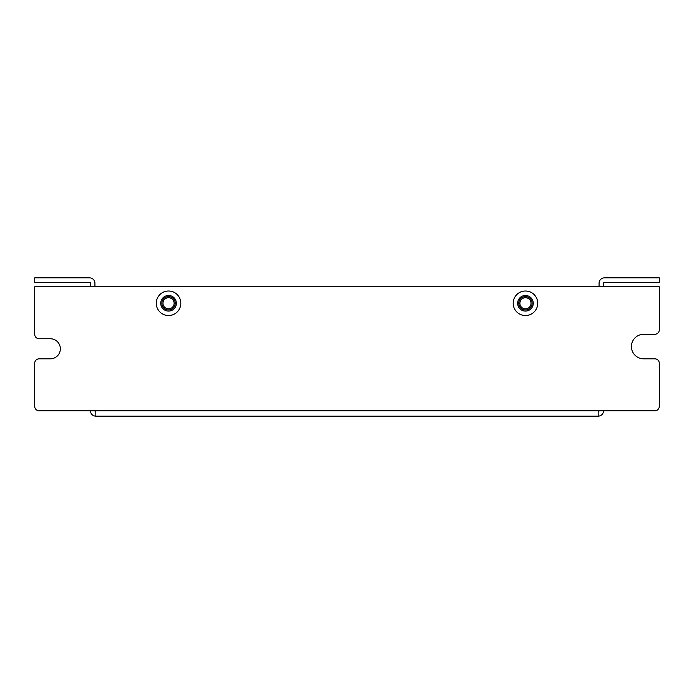 <?xml version="1.0" encoding="UTF-8"?>
<svg xmlns="http://www.w3.org/2000/svg" width="694" height="694" viewBox="0 0 694 694"><rect width="100%" height="100%" fill="white"/><g stroke="black" fill="none" stroke-linecap="round" stroke-linejoin="round"><path stroke-width="1.04" d="M175.235 303.278A6.688 6.688 0 0 0 168.547 296.59A6.688 6.688 0 0 0 161.849 303.278A6.688 6.688 0 0 0 168.547 309.966A6.688 6.688 0 0 0 175.235 303.278M174.116 303.278A5.578 5.578 0 0 0 168.547 297.7A5.578 5.578 0 0 0 162.969 303.278A5.578 5.578 0 0 0 168.547 308.856A5.578 5.578 0 0 0 174.116 303.278M532.151 303.278A6.688 6.688 0 0 0 525.453 296.59A6.688 6.688 0 0 0 518.765 303.278A6.688 6.688 0 0 0 525.453 309.966A6.688 6.688 0 0 0 532.151 303.278M531.031 303.278A5.578 5.578 0 0 0 525.453 297.7A5.578 5.578 0 0 0 519.884 303.278A5.578 5.578 0 0 0 525.453 308.856A5.578 5.578 0 0 0 531.031 303.278M180.813 303.278A12.266 12.266 0 0 0 168.547 291.012A12.266 12.266 0 0 0 156.271 303.278A12.266 12.266 0 0 0 168.547 315.544A12.266 12.266 0 0 0 180.813 303.278M176.354 303.278A7.808 7.808 0 0 0 168.547 295.471A7.808 7.808 0 0 0 160.739 303.278A7.808 7.808 0 0 0 168.547 311.086A7.808 7.808 0 0 0 176.354 303.278M537.729 303.278A12.266 12.266 0 0 0 525.453 291.012A12.266 12.266 0 0 0 513.187 303.278A12.266 12.266 0 0 0 525.453 315.544A12.266 12.266 0 0 0 537.729 303.278M533.261 303.278A7.808 7.808 0 0 0 525.453 295.471A7.808 7.808 0 0 0 517.646 303.278A7.808 7.808 0 0 0 525.453 311.086A7.808 7.808 0 0 0 533.261 303.278M631.419 346.558A12.266 12.266 0 0 0 643.685 358.824L654.841 358.824A4.459 4.459 0 0 1 659.3 363.283L659.3 406.337A4.459 4.459 0 0 1 654.841 410.796L603.528 410.796A5.352 5.352 0 0 1 598.176 416.148L95.824 416.148A5.352 5.352 0 0 1 90.472 410.796L39.159 410.796A4.459 4.459 0 0 1 34.7 406.337L34.7 363.283A4.459 4.459 0 0 1 39.159 358.824L50.315 358.824A10.037 10.037 0 0 0 60.352 348.787A10.037 10.037 0 0 0 50.315 338.75L39.159 338.75A4.459 4.459 0 0 1 34.7 334.282L34.7 286.769L659.3 286.769L659.3 329.824A4.459 4.459 0 0 1 654.841 334.282L643.685 334.282A12.266 12.266 0 0 0 631.419 346.558M95.824 410.796L95.824 416.148L598.176 416.148L598.176 410.796L90.472 410.796M95.824 411.689A0.894 0.894 0 0 1 94.931 410.796L95.824 411.689M599.052 410.987L598.176 411.689A0.894 0.894 0 0 0 599.069 410.796L598.176 410.796M94.931 286.769L94.931 283.204A5.352 5.352 0 0 0 89.578 277.852L34.7 277.852L34.7 282.311L89.578 282.311A0.894 0.894 0 0 1 90.472 283.204L90.472 286.769M599.069 286.769L599.069 283.204A5.352 5.352 0 0 1 604.422 277.852L659.3 277.852L659.3 282.311L604.422 282.311A0.894 0.894 0 0 0 603.528 283.204L603.528 286.769M599.069 410.796L603.528 410.796"/></g></svg>
